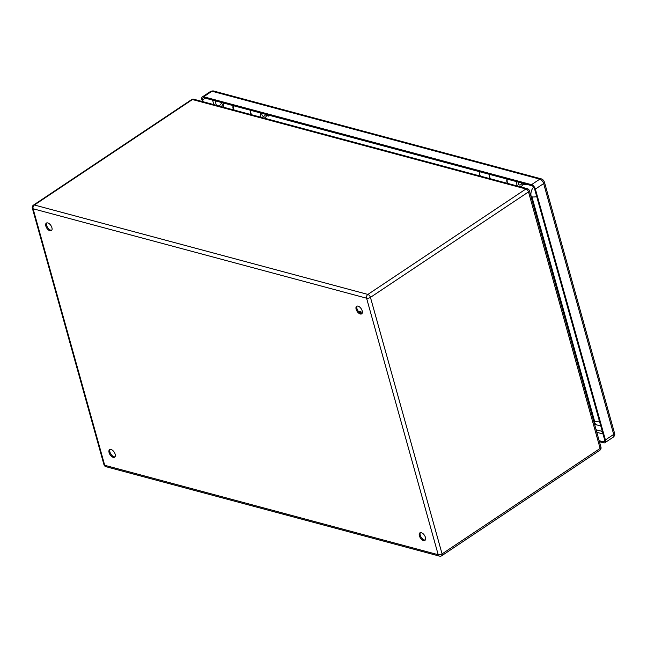 <?xml version="1.0" encoding="UTF-8"?>
<svg xmlns="http://www.w3.org/2000/svg" width="647" height="647" viewBox="0 0 647 647"><rect width="100%" height="100%" fill="white"/><g stroke="black" fill="none" stroke-linecap="round" stroke-linejoin="round"><path stroke-width="0.97" d="M250.632 110.314A4.537 3.267 105 0 0 251.416 114.697M234.287 110.103A4.537 3.267 -75 0 1 233.502 105.72M47.781 222.94A4.537 2.426 56.3 0 1 51.501 226.587A4.537 2.426 56.3 0 1 51.388 230.631A4.537 2.426 56.3 0 1 46.851 228.213A4.537 2.426 56.3 0 1 46.358 223.094A4.537 2.426 56.3 0 1 47.781 222.94M111.033 449.487A4.537 2.426 56.3 0 1 114.754 453.135A4.537 2.426 56.3 0 1 114.64 457.178A4.537 2.426 56.3 0 1 110.103 454.76A4.537 2.426 56.3 0 1 109.61 449.641A4.537 2.426 56.3 0 1 111.033 449.487M421.318 532.691A4.537 2.426 56.3 0 1 425.039 536.339A4.537 2.426 56.3 0 1 424.933 540.382A4.537 2.426 56.3 0 1 420.396 537.964A4.537 2.426 56.3 0 1 419.903 532.845A4.537 2.426 56.3 0 1 421.318 532.691M358.066 306.144A4.537 2.426 56.3 0 1 361.786 309.792A4.537 2.426 56.3 0 1 361.681 313.835A4.537 2.426 56.3 0 1 357.144 311.417A4.537 2.426 56.3 0 1 356.651 306.298A4.537 2.426 56.3 0 1 358.066 306.144M594.504 421.65L594.156 421.925A8.055 5.807 105 0 0 597.44 425.095L594.577 424.327M46.835 222.892A4.537 2.426 -123.7 0 0 47.312 226.992A4.537 2.426 -123.7 0 0 50.814 230.219A4.537 2.426 -123.7 0 0 51.76 230.267M110.087 449.439A4.537 2.426 -123.7 0 0 110.564 453.539A4.537 2.426 -123.7 0 0 114.066 456.766A4.537 2.426 -123.7 0 0 115.012 456.814M420.38 532.643A4.537 2.426 -123.7 0 0 420.849 536.743A4.537 2.426 -123.7 0 0 424.359 539.97A4.537 2.426 -123.7 0 0 425.297 540.019M357.128 306.096A4.537 2.426 -123.7 0 0 357.597 310.196A4.537 2.426 -123.7 0 0 361.107 313.423A4.537 2.426 -123.7 0 0 362.045 313.471M489.828 174.455A4.537 3.267 105 0 0 490.612 178.839M507.749 183.433A4.537 3.267 -75 0 1 506.957 179.049M358.228 311.191L362.385 312.307M233.098 105.607A4.586 3.3 105 0 0 233.834 109.982M224.218 107.402A4.586 3.3 -75 0 1 223.482 103.035M203.223 101.773L202.689 99.873A3.025 1.617 56.3 0 1 203.037 97.899A3.025 1.617 56.3 0 1 203.983 97.802L531.81 185.713A3.025 1.617 56.3 0 1 534.568 188.867L604.605 439.725A3.025 1.617 56.3 0 1 604.258 441.699A3.025 1.617 56.3 0 1 603.311 441.796L599.146 440.68M489.423 174.342A4.586 3.3 105 0 0 490.159 178.718M480.551 176.138A4.586 3.3 -75 0 1 479.807 171.77M219.398 106.108A8.055 8.055 0 0 1 222.115 103.027A8.055 4.319 56.3 0 1 222.584 102.792M202.414 101.555L201.88 99.654A4.23 2.264 56.3 0 1 202.365 96.896A4.23 2.264 56.3 0 1 203.692 96.759L531.519 184.67A4.23 2.264 56.3 0 1 535.376 189.086L605.414 439.944A4.23 2.264 56.3 0 1 604.929 442.702A4.23 2.264 56.3 0 1 603.602 442.839L599.437 441.723M522.978 184.29L525.154 184.872L524.863 183.845M525.154 184.872A8.055 5.807 -75 0 1 525.93 184.136M523.286 183.424A4.586 3.3 -75 0 1 520.463 186.837M517.649 186.085A4.586 3.3 -75 0 1 516.904 181.718M518.312 182.09A2.572 1.852 105 0 0 519.452 184.969A2.572 1.852 105 0 0 521.886 183.052M507.297 179.138A4.586 3.3 105 0 0 508.032 183.505M266.645 115.554L268.82 116.136L268.537 115.109M268.82 116.136A8.055 5.807 -75 0 1 269.605 115.401M266.96 114.689A4.586 3.3 -75 0 1 264.138 118.102M261.323 117.35A4.586 3.3 -75 0 1 260.579 112.982M261.986 113.354A2.572 1.852 105 0 0 263.127 116.234A2.572 1.852 105 0 0 265.561 114.317M250.971 110.402A4.586 3.3 105 0 0 251.707 114.77M533.638 187.08A8.055 5.807 105 0 0 531.025 195.815L531.939 196.866L594.585 421.237L594.69 421.917L594.156 421.925M531.64 196.106L531.179 197.238M593.234 419.499L594.69 421.917M528.51 191.916L370.448 297.377L442.071 553.897L600.133 448.436L528.51 191.916A2.823 1.237 164.4 0 0 529.335 190.655A2.823 2.823 0 0 0 527.354 188.689A2.823 2.03 -75 0 0 525.938 188.973L192.442 99.541L34.388 205.002L367.884 294.434L525.938 188.973A2.823 1.512 56.3 0 1 528.51 191.916M32.35 208.197A2.823 1.237 164.4 0 0 33.086 208.763L104.709 465.282L438.205 554.714L366.582 298.194L33.086 208.763A2.823 2.03 -75 0 1 34.388 205.002A2.823 1.512 -123.7 0 0 33.498 205.099A2.823 2.823 0 0 0 32.35 208.197L103.973 464.724A2.823 2.823 0 0 0 105.954 466.689L439.45 556.113A2.823 2.03 -75 0 1 438.205 554.714A2.823 1.237 164.4 0 0 442.071 553.897A2.823 1.512 -123.7 0 1 441.747 555.741L599.809 450.28A2.823 2.823 0 0 0 600.958 447.174A2.823 1.237 164.4 0 1 600.133 448.436A2.823 1.512 56.3 0 1 599.809 450.28M193.857 99.258A2.823 2.823 0 0 0 191.561 99.638A2.823 1.512 56.3 0 1 192.442 99.541A2.823 2.03 -75 0 1 193.857 99.258L527.354 188.689M367.884 294.434A2.823 2.03 105 0 0 366.582 298.194A2.823 1.237 164.4 0 0 370.448 297.377A2.823 1.512 -123.7 0 0 367.884 294.434M105.954 466.689A2.823 2.03 105 0 1 104.709 465.282A2.823 1.237 164.4 0 1 103.973 464.724M215.103 100.786L216.365 105.291M596.097 429.77L602.292 431.428M213.833 104.62L212.572 100.107M603.004 433.967L596.809 432.309M202.365 96.896L210.647 91.373A4.23 2.264 56.3 0 1 211.973 91.235L539.8 179.146L531.519 184.67M535.376 189.086L543.658 183.562L613.696 434.42A2.823 1.237 164.4 0 0 614.521 433.158L544.483 182.3A2.823 1.237 164.4 0 1 543.658 183.562A4.23 2.264 56.3 0 0 539.8 179.146A2.823 2.03 -75 0 1 541.207 178.855L213.381 90.952A2.823 2.03 -75 0 0 211.973 91.235L203.692 96.759M604.929 442.702L613.21 437.178A4.23 2.264 56.3 0 0 613.696 434.42L605.414 439.944M604.719 440.858L603.311 441.796M205.277 98.15L202.689 99.873M594.585 421.237A8.055 3.542 -15.6 0 0 599.381 420.995M223.328 103.892A8.055 5.807 105 0 0 221.525 106.674M531.939 196.866A8.055 3.542 -15.6 0 0 536.735 196.623M361.131 311.967L359.861 312.816M191.561 99.638L33.498 205.099M529.335 190.655L600.958 447.174M439.45 556.113A2.823 2.823 0 0 0 441.747 555.741M210.647 91.373L213.381 90.952M614.521 433.158C615.111 434.549 614.674 435.892 613.21 437.178M541.207 178.855C542.598 179.13 543.69 180.27 544.483 182.3M597.44 425.095A8.055 8.055 0 0 0 600.578 425.297"/></g></svg>
